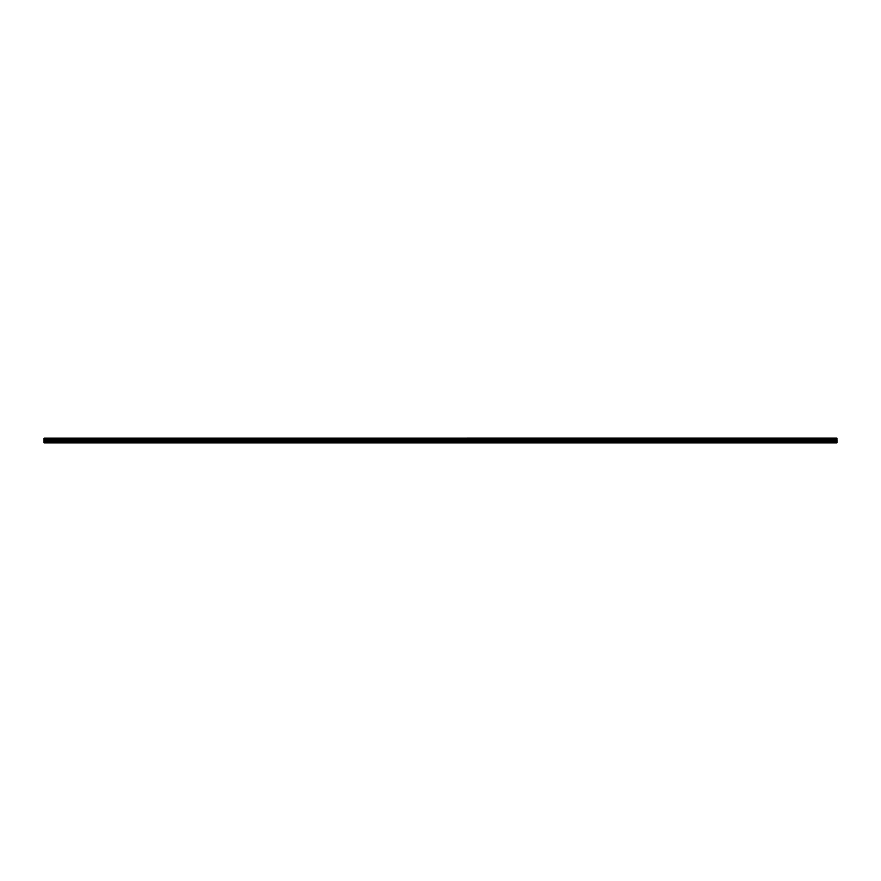 <?xml version="1.0" encoding="UTF-8"?>
<svg xmlns="http://www.w3.org/2000/svg" width="881" height="881" viewBox="0 0 881 881"><rect width="100%" height="100%" fill="white"/><g stroke="black" fill="none" stroke-linecap="round" stroke-linejoin="round"><path stroke-width="1.32" d="M44.05 442.879L836.95 442.879L44.05 442.658M44.05 439.289L836.95 438.749L44.05 439.289L44.05 442.614M44.05 438.165L836.95 438.121L44.05 438.165L44.05 438.749M44.05 439.905L836.95 439.905L836.95 441.855L44.05 441.855M44.05 441.932L836.95 441.855M836.95 441.932L836.95 442.614M44.05 438.231L836.95 438.165M836.95 438.231L44.05 438.683M44.05 439.355L836.95 439.289M836.95 439.355L44.05 439.828M44.05 439.101L836.95 439.101M836.95 438.936L44.05 438.936M44.05 441.194L836.95 441.194M836.95 441.117L44.05 441.117M44.05 440.026L836.95 440.026M44.05 439.949L836.95 439.949"/></g></svg>
